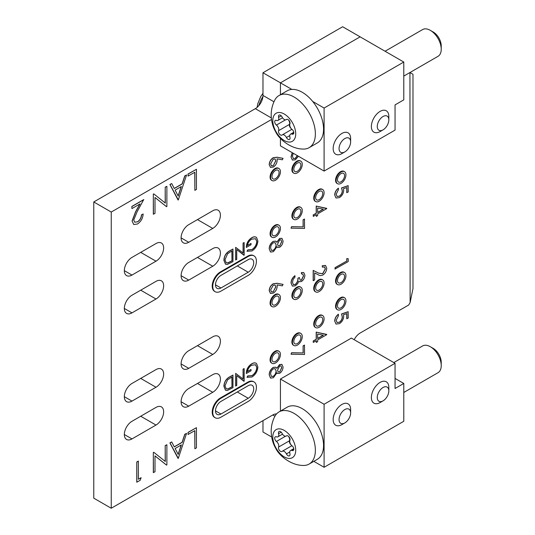 <?xml version="1.0" encoding="UTF-8"?>
<svg xmlns="http://www.w3.org/2000/svg" width="535" height="535" viewBox="0 0 535 535"><rect width="100%" height="100%" fill="white"/><g stroke="black" fill="none" stroke-linecap="round" stroke-linejoin="round"><path stroke-width="0.8" d="M319.188 289.977A5.016 2.896 120 0 0 322.465 285.556A5.016 2.896 120 0 0 321.695 281.537A5.016 2.896 120 0 0 319.188 281.784A5.016 2.896 120 0 0 315.911 286.205A5.016 2.896 120 0 0 316.68 290.231A5.016 2.896 120 0 0 319.188 289.977M315.717 291.896L315.168 291.582A6.948 4.012 -60 0 1 314.105 286.018A6.948 4.012 -60 0 1 318.639 279.899A6.948 4.012 -60 0 1 322.117 279.551L322.659 279.865A6.948 4.012 120 0 0 319.188 280.213A6.948 4.012 120 0 0 314.647 286.332A6.948 4.012 120 0 0 315.717 291.896A6.948 4.012 120 0 0 319.188 291.555A6.948 4.012 120 0 0 323.728 285.436A6.948 4.012 120 0 0 322.659 279.865M297.353 297.333A5.016 2.896 120 0 0 300.63 292.912A5.016 2.896 120 0 0 299.861 288.893A5.016 2.896 120 0 0 297.353 289.141A5.016 2.896 120 0 0 294.076 293.561A5.016 2.896 120 0 0 294.845 297.58A5.016 2.896 120 0 0 297.353 297.333M293.882 299.252L293.334 298.938A6.948 4.012 -60 0 1 292.27 293.367A6.948 4.012 -60 0 1 296.811 287.248A6.948 4.012 -60 0 1 300.282 286.907L300.83 287.221A6.948 4.012 120 0 0 297.353 287.562A6.948 4.012 120 0 0 292.819 293.682A6.948 4.012 120 0 0 293.882 299.252A6.948 4.012 120 0 0 297.353 298.904A6.948 4.012 120 0 0 301.894 292.785A6.948 4.012 120 0 0 300.83 287.221M275.525 304.683A5.016 2.896 120 0 0 278.802 300.262A5.016 2.896 120 0 0 278.033 296.243A5.016 2.896 120 0 0 275.525 296.49A5.016 2.896 120 0 0 272.248 300.911A5.016 2.896 120 0 0 273.017 304.93A5.016 2.896 120 0 0 275.525 304.683M272.048 306.602L271.506 306.287A6.948 4.012 -60 0 1 270.442 300.724A6.948 4.012 -60 0 1 274.977 294.598A6.948 4.012 -60 0 1 278.454 294.257L278.996 294.571A6.948 4.012 120 0 0 275.525 294.919A6.948 4.012 120 0 0 270.984 301.038A6.948 4.012 120 0 0 272.048 306.602A6.948 4.012 120 0 0 275.525 306.261A6.948 4.012 120 0 0 280.059 300.135A6.948 4.012 120 0 0 278.996 294.571M275.525 361.406A5.016 2.896 120 0 0 278.802 356.985A5.016 2.896 120 0 0 278.033 352.966A5.016 2.896 120 0 0 275.525 353.214A5.016 2.896 120 0 0 272.248 357.634A5.016 2.896 120 0 0 273.017 361.653A5.016 2.896 120 0 0 275.525 361.406M272.048 363.325L271.506 363.011A6.948 4.012 -60 0 1 270.442 357.447A6.948 4.012 -60 0 1 274.977 351.321A6.948 4.012 -60 0 1 278.454 350.98L278.996 351.294A6.948 4.012 120 0 0 275.525 351.635A6.948 4.012 120 0 0 270.984 357.761A6.948 4.012 120 0 0 272.048 363.325A6.948 4.012 120 0 0 275.525 362.984A6.948 4.012 120 0 0 280.059 356.858A6.948 4.012 120 0 0 278.996 351.294M297.353 343.55A5.016 2.896 120 0 0 300.63 339.13A5.016 2.896 120 0 0 299.861 335.111A5.016 2.896 120 0 0 297.353 335.358A5.016 2.896 120 0 0 294.076 339.778A5.016 2.896 120 0 0 294.845 343.798A5.016 2.896 120 0 0 297.353 343.55M293.882 345.47L293.334 345.155A6.948 4.012 -60 0 1 292.27 339.585A6.948 4.012 -60 0 1 296.811 333.465A6.948 4.012 -60 0 1 300.282 333.124L300.83 333.439A6.948 4.012 120 0 0 297.353 333.78A6.948 4.012 120 0 0 292.819 339.899A6.948 4.012 120 0 0 293.882 345.47A6.948 4.012 120 0 0 297.353 345.122A6.948 4.012 120 0 0 301.894 339.003A6.948 4.012 120 0 0 300.83 333.439M319.188 325.695A5.016 2.896 120 0 0 322.465 321.274A5.016 2.896 120 0 0 321.695 317.248A5.016 2.896 120 0 0 319.188 317.502A5.016 2.896 120 0 0 315.911 321.923A5.016 2.896 120 0 0 316.68 325.942A5.016 2.896 120 0 0 319.188 325.695M315.717 327.614L315.168 327.3A6.948 4.012 -60 0 1 314.105 321.729A6.948 4.012 -60 0 1 318.639 315.61A6.948 4.012 -60 0 1 322.117 315.262L322.659 315.583A6.948 4.012 120 0 0 319.188 315.924A6.948 4.012 120 0 0 314.647 322.043A6.948 4.012 120 0 0 315.717 327.614A6.948 4.012 120 0 0 319.188 327.266A6.948 4.012 120 0 0 323.728 321.147A6.948 4.012 120 0 0 322.659 315.583M341.022 307.839A5.016 2.896 120 0 0 344.299 303.412A5.016 2.896 120 0 0 343.53 299.393A5.016 2.896 120 0 0 341.022 299.64A5.016 2.896 120 0 0 337.739 304.067A5.016 2.896 120 0 0 338.508 308.086A5.016 2.896 120 0 0 341.022 307.839M337.545 309.758L337.003 309.437A6.948 4.012 -60 0 1 335.933 303.873A6.948 4.012 -60 0 1 340.474 297.754A6.948 4.012 -60 0 1 343.945 297.406L344.493 297.721A6.948 4.012 120 0 0 341.022 298.069A6.948 4.012 120 0 0 336.482 304.188A6.948 4.012 120 0 0 337.545 309.758A6.948 4.012 120 0 0 341.022 309.411A6.948 4.012 120 0 0 345.556 303.291A6.948 4.012 120 0 0 344.493 297.721M341.022 282.627A5.016 2.896 120 0 0 344.299 278.207A5.016 2.896 120 0 0 343.53 274.188A5.016 2.896 120 0 0 341.022 274.435A5.016 2.896 120 0 0 337.739 278.855A5.016 2.896 120 0 0 338.508 282.875A5.016 2.896 120 0 0 341.022 282.627M337.545 284.546L337.003 284.232A6.948 4.012 -60 0 1 335.933 278.661A6.948 4.012 -60 0 1 340.474 272.542A6.948 4.012 -60 0 1 343.945 272.201L344.493 272.516A6.948 4.012 120 0 0 341.022 272.857A6.948 4.012 120 0 0 336.482 278.982A6.948 4.012 120 0 0 337.545 284.546A6.948 4.012 120 0 0 341.022 284.205A6.948 4.012 120 0 0 345.556 278.08A6.948 4.012 120 0 0 344.493 272.516M297.353 171.287A5.016 2.896 120 0 0 300.63 166.86A5.016 2.896 120 0 0 299.861 162.841A5.016 2.896 120 0 0 297.353 163.088A5.016 2.896 120 0 0 294.076 167.515A5.016 2.896 120 0 0 294.845 171.534A5.016 2.896 120 0 0 297.353 171.287M293.882 173.206L293.334 172.885A6.948 4.012 -60 0 1 292.27 167.321A6.948 4.012 -60 0 1 296.811 161.202A6.948 4.012 -60 0 1 300.282 160.854L300.83 161.169A6.948 4.012 120 0 0 297.353 161.517A6.948 4.012 120 0 0 292.819 167.636A6.948 4.012 120 0 0 293.882 173.206A6.948 4.012 120 0 0 297.353 172.858A6.948 4.012 120 0 0 301.894 166.739A6.948 4.012 120 0 0 300.83 161.169M275.525 178.636A5.016 2.896 120 0 0 278.802 174.216A5.016 2.896 120 0 0 278.033 170.197A5.016 2.896 120 0 0 275.525 170.444A5.016 2.896 120 0 0 272.248 174.865A5.016 2.896 120 0 0 273.017 178.884A5.016 2.896 120 0 0 275.525 178.636M272.048 180.556L271.506 180.241A6.948 4.012 -60 0 1 270.442 174.677A6.948 4.012 -60 0 1 274.977 168.552A6.948 4.012 -60 0 1 278.454 168.211L278.996 168.525A6.948 4.012 120 0 0 275.525 168.866A6.948 4.012 120 0 0 270.984 174.992A6.948 4.012 120 0 0 272.048 180.556A6.948 4.012 120 0 0 275.525 180.215A6.948 4.012 120 0 0 280.059 174.089A6.948 4.012 120 0 0 278.996 168.525M275.525 235.36A5.016 2.896 120 0 0 278.802 230.939A5.016 2.896 120 0 0 278.033 226.914A5.016 2.896 120 0 0 275.525 227.168A5.016 2.896 120 0 0 272.248 231.588A5.016 2.896 120 0 0 273.017 235.607A5.016 2.896 120 0 0 275.525 235.36M272.048 237.279L271.506 236.965A6.948 4.012 -60 0 1 270.442 231.394A6.948 4.012 -60 0 1 274.977 225.275A6.948 4.012 -60 0 1 278.454 224.927L278.996 225.248A6.948 4.012 120 0 0 275.525 225.589A6.948 4.012 120 0 0 270.984 231.708A6.948 4.012 120 0 0 272.048 237.279A6.948 4.012 120 0 0 275.525 236.931A6.948 4.012 120 0 0 280.059 230.812A6.948 4.012 120 0 0 278.996 225.248M297.353 217.504A5.016 2.896 120 0 0 300.63 213.077A5.016 2.896 120 0 0 299.861 209.058A5.016 2.896 120 0 0 297.353 209.305A5.016 2.896 120 0 0 294.076 213.732A5.016 2.896 120 0 0 294.845 217.752A5.016 2.896 120 0 0 297.353 217.504M293.882 219.424L293.334 219.109A6.948 4.012 -60 0 1 292.27 213.539A6.948 4.012 -60 0 1 296.811 207.419A6.948 4.012 -60 0 1 300.282 207.072L300.83 207.386A6.948 4.012 120 0 0 297.353 207.734A6.948 4.012 120 0 0 292.819 213.853A6.948 4.012 120 0 0 293.882 219.424A6.948 4.012 120 0 0 297.353 219.076A6.948 4.012 120 0 0 301.894 212.957A6.948 4.012 120 0 0 300.83 207.386M319.188 199.642A5.016 2.896 120 0 0 322.465 195.221A5.016 2.896 120 0 0 321.695 191.202A5.016 2.896 120 0 0 319.188 191.45A5.016 2.896 120 0 0 315.911 195.87A5.016 2.896 120 0 0 316.68 199.896A5.016 2.896 120 0 0 319.188 199.642M315.717 201.561L315.168 201.247A6.948 4.012 -60 0 1 314.105 195.683A6.948 4.012 -60 0 1 318.639 189.564A6.948 4.012 -60 0 1 322.117 189.216L322.659 189.53A6.948 4.012 120 0 0 319.188 189.878A6.948 4.012 120 0 0 314.647 195.997A6.948 4.012 120 0 0 315.717 201.561A6.948 4.012 120 0 0 319.188 201.22A6.948 4.012 120 0 0 323.728 195.101A6.948 4.012 120 0 0 322.659 189.53M341.022 181.786A5.016 2.896 120 0 0 344.299 177.366A5.016 2.896 120 0 0 343.53 173.347A5.016 2.896 120 0 0 341.022 173.594A5.016 2.896 120 0 0 337.739 178.015A5.016 2.896 120 0 0 338.508 182.034A5.016 2.896 120 0 0 341.022 181.786M337.545 183.706L337.003 183.391A6.948 4.012 -60 0 1 335.933 177.827A6.948 4.012 -60 0 1 340.474 171.702A6.948 4.012 -60 0 1 343.945 171.361L344.493 171.675A6.948 4.012 120 0 0 341.022 172.023A6.948 4.012 120 0 0 336.482 178.142A6.948 4.012 120 0 0 337.545 183.706A6.948 4.012 120 0 0 341.022 183.365A6.948 4.012 120 0 0 345.556 177.245A6.948 4.012 120 0 0 344.493 171.675M138.438 479.133L141.126 477.708L140.103 480.37L136.766 482.169L136.766 461.999L138.331 461.096L138.438 479.26L141.126 477.708M165.201 461.397L165.201 445.581L166.88 444.739L166.88 464.908L166.438 465.035L155.01 455.914M166.552 465.096L155.01 455.887L155.01 471.756L153.331 472.599L153.331 452.436L153.799 452.289L165.308 461.484L165.201 445.581M178.075 458.441L169.903 442.866L171.715 441.943L174.296 446.919L182.214 442.351L184.869 434.353L186.581 433.363L178.295 458.314L170.016 442.933L171.715 441.943M174.249 446.825L182.107 442.284L184.762 434.286L186.581 433.363M194.867 190.353L194.867 172.25L188.039 176.068L188.039 173.995L196.439 169.281L196.439 189.443L194.867 190.353L194.76 172.317M215.157 417.755L214.609 417.44A11.576 6.688 -60 0 1 212.836 408.165A11.576 6.688 -60 0 1 220.4 397.96L247.685 382.204A11.576 6.688 -60 0 1 253.476 381.629L254.025 381.943A11.576 6.688 120 0 0 248.233 382.518L220.942 398.274A11.576 6.688 120 0 0 213.378 408.479A11.576 6.688 120 0 0 215.157 417.755A11.576 6.688 120 0 0 220.942 417.18L248.233 401.424A11.576 6.688 120 0 0 255.797 391.225A11.576 6.688 120 0 0 254.025 381.943M225.469 390.202L223.897 386.323C224.105 382.151 225.957 379.027 229.468 376.968L232.959 375.075L232.959 387.681L227.295 390.496L225.523 390.236L224.004 386.39C224.212 382.211 226.071 379.094 229.582 377.028L232.959 375.075M313.289 280.735L313.289 270.456L318.713 273.191L322.725 273.733L325.387 268.918L324.551 266.945L322.364 267.159L322.364 265.801L325.527 265.467L326.724 268.216C326.551 271.105 325.253 273.378 322.832 275.03C320.96 275.806 319.395 275.692 318.131 274.682L314.633 272.917L314.633 279.959L313.182 280.668L313.182 270.396L318.606 273.131L322.618 273.673L325.273 268.858L324.498 266.911M322.364 267.159L322.251 265.741L325.467 265.44M303.104 352.886L303.104 345.877L304.448 345.102L304.562 354.471L291.013 354.217L291.575 352.719L303.218 352.953L303.104 345.877M337.063 322.498L339.344 322.21C341.223 320.913 342.186 319.134 342.239 316.887L341.564 313.945L348.118 311.718L348.225 317.984L346.774 318.693L346.774 313.65M335.98 324.029L334.683 320.98C334.863 318.245 336.094 315.998 338.374 314.232L338.481 315.657L336.134 320.351L337.117 322.531L339.344 322.21M313.289 342.433L313.182 341.009L316.205 339.27L316.205 332.095L326.724 334.676L317.656 339.912L317.656 341.658L316.319 342.433L316.319 340.688L313.289 342.433L313.289 341.076L316.319 339.33L316.319 332.155L326.724 334.402M316.319 342.433L316.205 340.748M243.071 252.941L243.071 243.064L244.161 242.562L244.161 255.168L236.737 249.551L236.737 259.448L235.654 259.957L235.654 247.351L243.178 253.028L243.071 243.064M247.096 251.323L247.939 249.919L252.032 249.651C254.921 247.738 256.539 245.043 256.894 241.566L255.556 238.704L251.717 239.165C249.397 240.549 247.946 242.683 247.377 245.552L251.015 243.452L251.015 244.742L246.394 247.411C246.548 243.291 248.347 240.101 251.804 237.828C253.704 236.691 255.282 236.577 256.532 237.48L257.87 240.951C257.536 245.257 255.576 248.594 251.998 250.962L246.989 251.256L247.825 249.852L251.925 249.591C254.814 247.678 256.432 244.983 256.787 241.506L255.503 238.67M247.397 245.418L251.015 243.452M246.394 247.411L246.287 247.351C246.441 243.231 248.24 240.034 251.697 237.761C253.597 236.63 255.168 236.517 256.425 237.413M256.532 237.48L256.125 237.206M292.337 160.032L291.013 156.936L292.21 152.662M293.361 158.607L295.133 158.434L297.326 155.618M277.611 247.431L276.903 246.769M270.402 251.891L269.292 248.875C269.379 245.772 270.723 243.291 273.338 241.425L275.846 241.165L276.929 242.335L279.705 238.523L281.938 238.369L283.062 241.017C282.928 243.612 281.798 245.699 279.665 247.27L277.665 247.464L276.929 246.709L273.445 251.644L270.73 252.059M270.623 251.998L269.185 248.815C269.265 245.712 270.616 243.224 273.224 241.365L275.792 241.138M276.816 242.275L279.591 238.463L281.878 238.336M270.456 167.375L269.185 164.599C269.406 161.664 270.73 159.37 273.171 157.718L276.976 157.21L283.062 158.34L282.353 159.791L277.063 158.855L277.183 160.346C276.976 163.215 275.685 165.462 273.305 167.074L270.509 167.408L269.292 164.666C269.513 161.73 270.844 159.437 273.278 157.778L277.083 157.277L283.062 158.34M212.756 336.829L188.741 350.692A10.807 6.239 120 0 0 181.679 360.215A10.807 6.239 120 0 0 183.338 368.876A10.807 6.239 120 0 0 188.741 368.341L212.756 354.471A10.807 6.239 120 0 0 219.818 344.948A10.807 6.239 120 0 0 218.16 336.288A10.807 6.239 120 0 0 212.756 336.829M155.993 243.552L131.978 257.415A10.807 6.239 120 0 0 124.916 266.938A10.807 6.239 120 0 0 126.574 275.599A10.807 6.239 120 0 0 131.978 275.064L155.993 261.194A10.807 6.239 120 0 0 163.055 251.677A10.807 6.239 120 0 0 161.396 243.017A10.807 6.239 120 0 0 155.993 243.552M155.993 281.363L131.978 295.226A10.807 6.239 120 0 0 124.916 304.749A10.807 6.239 120 0 0 126.574 313.41A10.807 6.239 120 0 0 131.978 312.875L155.993 299.011A10.807 6.239 120 0 0 163.055 289.488A10.807 6.239 120 0 0 161.396 280.828A10.807 6.239 120 0 0 155.993 281.363M155.993 369.598L131.978 383.461A10.807 6.239 120 0 0 124.916 392.984A10.807 6.239 120 0 0 126.574 401.645A10.807 6.239 120 0 0 131.978 401.11L155.993 387.246A10.807 6.239 120 0 0 163.055 377.723A10.807 6.239 120 0 0 161.396 369.063A10.807 6.239 120 0 0 155.993 369.598M212.756 248.594L188.741 262.458A10.807 6.239 120 0 0 181.679 271.981A10.807 6.239 120 0 0 183.338 280.641A10.807 6.239 120 0 0 188.741 280.106L212.756 266.236A10.807 6.239 120 0 0 219.818 256.72A10.807 6.239 120 0 0 218.16 248.059A10.807 6.239 120 0 0 212.756 248.594M212.756 210.777L188.741 224.647A10.807 6.239 120 0 0 181.679 234.163A10.807 6.239 120 0 0 183.338 242.823A10.807 6.239 120 0 0 188.741 242.288L212.756 228.425A10.807 6.239 120 0 0 219.818 218.902A10.807 6.239 120 0 0 218.16 210.242A10.807 6.239 120 0 0 212.756 210.777M212.756 374.64L188.741 388.504A10.807 6.239 120 0 0 181.679 398.027A10.807 6.239 120 0 0 183.338 406.687A10.807 6.239 120 0 0 188.741 406.152L212.756 392.289A10.807 6.239 120 0 0 219.818 382.766A10.807 6.239 120 0 0 218.16 374.105A10.807 6.239 120 0 0 212.756 374.64M155.993 407.409L131.978 421.279A10.807 6.239 120 0 0 124.916 430.802A10.807 6.239 120 0 0 126.574 439.462A10.807 6.239 120 0 0 131.978 438.921L155.993 425.058A10.807 6.239 120 0 0 163.055 415.534A10.807 6.239 120 0 0 161.396 406.874A10.807 6.239 120 0 0 155.993 407.409M354.203 339.712A10.807 6.239 120 0 1 360.122 333.044L408.7 305.003L410.118 302.542L409.944 72.533M312.694 101.463L324.096 108.05L403.785 62.04L360.122 36.835L280.434 82.838L280.434 94.715L280.434 82.838L262.973 72.76L342.654 26.75L360.122 36.835L280.434 82.838L291.842 89.425M271.319 117.914L255.329 108.679L93.772 201.956L111.24 212.041L271.499 119.512M111.24 212.041L111.24 508.25L272.796 414.973A10.807 6.239 -60 0 1 276.521 413.943M313.289 216.387L313.182 214.963L316.205 213.218L316.205 206.042L326.724 208.63L317.656 213.866L317.656 215.612L316.319 216.387L316.319 214.642L313.289 216.387L313.289 215.03L316.319 213.284L316.319 206.109L326.724 208.356M316.319 216.387L316.205 214.702M337.063 196.452L339.344 196.158C341.223 194.86 342.186 193.088 342.239 190.841L341.564 187.899L348.118 185.665L348.225 191.938L346.774 192.647L346.774 187.604M335.98 197.983L334.683 194.934C334.863 192.199 336.094 189.952 338.374 188.186L338.481 189.611L336.134 194.299L337.117 196.479L339.344 196.158M303.104 226.84L303.104 219.832L304.448 219.056L304.562 228.425L291.013 228.164L291.575 226.673L303.218 226.9L303.104 219.832M225.469 264.156L223.897 260.277C224.105 256.104 225.957 252.981 229.468 250.915L232.959 249.029L232.959 261.635L227.295 264.45L225.523 264.183L224.004 260.344C224.212 256.165 226.071 253.048 229.582 250.982L232.959 249.029M215.157 291.709L214.609 291.394A11.576 6.688 -60 0 1 212.836 282.112A11.576 6.688 -60 0 1 220.4 271.914L247.685 256.158A11.576 6.688 -60 0 1 253.476 255.583L254.025 255.897A11.576 6.688 120 0 0 248.233 256.472L220.942 272.228A11.576 6.688 120 0 0 213.378 282.426A11.576 6.688 120 0 0 215.157 291.709A11.576 6.688 120 0 0 220.942 291.134L248.233 275.378A11.576 6.688 120 0 0 255.797 265.173A11.576 6.688 120 0 0 254.025 255.897M270.456 293.427L269.185 290.652C269.406 287.716 270.73 285.423 273.171 283.764L276.976 283.262L283.062 284.386L282.353 285.844L277.063 284.901L277.183 286.392C276.976 289.261 275.685 291.508 273.305 293.12L270.509 293.454L269.292 290.712C269.513 287.776 270.844 285.483 273.278 283.831L277.083 283.323L283.062 284.386M346.774 260.906L346.774 258.579L348.225 258.753L348.225 261.555L335.017 269.051L335.017 267.694L346.881 260.973L346.774 258.579M277.611 373.477L276.903 372.815M270.402 377.937L269.292 374.928C269.379 371.818 270.723 369.337 273.338 367.471L275.846 367.217L276.929 368.388L279.705 364.576L281.938 364.415L283.062 367.063C282.928 369.658 281.798 371.745 279.665 373.323L277.665 373.51L276.929 372.755L273.445 377.69L270.73 378.111M270.623 378.044L269.185 374.861C269.265 371.758 270.616 369.277 273.224 367.411L275.792 367.184M276.816 368.321L279.591 364.509L281.878 364.388M300.229 280.226L301.386 280.093L303.445 275.866L302.75 274.094M301.539 273.933L301.539 272.576L303.793 272.616L304.897 275.137C304.783 277.772 303.646 279.899 301.493 281.517L299.306 281.751L298.798 281.31L297.681 283.59L295.353 285.837L292.391 286.111L291.127 283.048C291.261 280.139 292.545 277.712 294.986 275.772L294.986 277.13L293.18 279.357L292.471 282.299L293.414 284.687L295.24 284.546C297.226 282.841 298.155 280.755 298.008 278.294L299.353 277.518L300.282 280.26L301.499 280.159L303.552 275.933L302.81 274.121L301.426 273.866L301.426 272.509L303.74 272.589M299.252 281.718L298.784 281.35M292.337 286.078L291.013 282.982C291.154 280.072 292.438 277.652 294.879 275.712L294.986 275.772M293.361 284.653L295.133 284.486C297.119 282.774 298.042 280.694 297.901 278.233L299.353 277.518M247.096 377.369L247.939 375.965L252.032 375.697C254.921 373.784 256.539 371.096 256.894 367.619L255.556 364.75L251.717 365.218C249.397 366.602 247.946 368.729 247.377 371.598L251.015 369.498L251.015 370.795L246.394 373.457C246.548 369.344 248.347 366.147 251.804 363.874C253.704 362.743 255.282 362.623 256.532 363.526L257.87 367.003C257.536 371.31 255.576 374.647 251.998 377.008L246.989 377.302L247.825 375.904L251.925 375.637C254.814 373.724 256.432 371.029 256.787 367.552L255.503 364.716M247.397 371.464L251.015 369.498M246.394 373.457L246.287 373.397C246.441 369.277 248.24 366.08 251.697 363.813C253.597 362.677 255.168 362.563 256.425 363.466M256.532 363.526L256.125 363.252M243.071 378.987L243.071 369.117L244.161 368.608L244.161 381.214L236.737 375.603M243.953 381.335L236.737 375.577L236.737 385.501L235.654 386.002L235.654 373.397L243.178 379.074L243.071 369.117M178.075 200.043L169.903 184.468L171.715 183.552L174.296 188.521L182.214 183.953L184.869 175.955L186.581 174.965L178.295 199.916L170.016 184.535L171.715 183.552M174.249 188.427L182.107 183.886L184.762 175.888L186.581 174.965M165.201 202.999L165.201 187.183L166.88 186.34L166.88 206.51L166.438 206.637L155.01 197.515M166.552 206.697L155.01 197.489L155.01 213.365L153.331 214.201L153.331 194.038L153.799 193.891L165.308 203.086L165.201 187.183M134.7 222.172L137.421 221.844C139.876 220.193 141.227 217.859 141.467 214.849L143.146 214.007C142.852 218.267 140.952 221.604 137.448 224.018L133.75 224.513L132.065 221.008L135.596 211.733L139.862 204.009M133.696 224.479L132.065 221.008M132.172 221.069L135.703 211.793L140.076 203.888L131.944 208.576L131.837 206.45L143.708 199.595L137.04 211.913L133.737 220.005L134.753 222.206L137.421 221.844M194.867 448.751L194.867 430.648L188.039 434.467L188.039 432.394L196.439 427.672L196.439 447.842L194.867 448.751L194.76 430.715M93.772 201.956L93.772 498.165L111.24 508.25M262.973 420.65L262.973 431.992L271.673 437.015M410.118 72.633L412.98 74.285L412.98 288.566L410.118 302.542M255.329 108.679A10.807 6.239 120 0 0 262.973 95.444L273.967 101.79M262.973 72.76L262.973 95.444M317.656 208.001L317.656 212.509L323.347 209.225L317.656 208.001M317.656 212.382L323.187 209.185M339.457 196.225C341.33 194.927 342.293 193.155 342.346 190.908L341.564 187.899M341.671 187.959L348.225 185.732M346.881 192.714L346.881 187.564L343.437 188.741L343.691 190.373C343.457 193.51 342.032 195.924 339.404 197.609L336.04 198.017L334.683 194.934M334.79 195.001C334.97 192.259 336.201 190.012 338.481 188.253M303.218 219.892L304.562 219.116M291.127 228.231L291.575 226.673M291.682 226.733L303.218 226.9M275.839 160.841L275.07 158.975L273.231 159.162L270.636 163.964L271.506 165.924L273.231 165.756L275.839 160.841L275.01 158.942M273.231 165.756L275.732 160.774M271.452 165.89L273.124 165.696M281.718 241.72L280.935 239.787L279.685 239.894L277.525 244.194L278.267 245.973L279.711 245.893L281.718 241.72L280.882 239.76M276.18 245.003L275.177 242.663L273.298 242.803C271.519 244.187 270.63 245.953 270.636 248.12L271.546 250.44L273.418 250.3C275.177 248.929 276.093 247.163 276.18 245.003L275.124 242.629M279.711 245.893L281.611 241.653M278.213 245.939L279.598 245.826M273.418 250.3L273.311 250.233C275.064 248.862 275.986 247.103 276.067 244.943M271.492 250.407L273.311 250.233M293.213 153.244L292.471 156.247L293.414 158.641L295.133 158.434M295.24 158.5L297.44 155.678M298.416 156.247L295.353 159.791L292.391 160.059L291.013 156.936M291.127 157.002L292.324 152.729M243.178 243.131L244.161 242.562M235.761 260.017L235.654 247.351M243.953 255.289L236.737 249.531M231.983 250.888L227.609 253.73L224.988 259.776L226.185 262.765L227.863 262.932L231.983 260.906L231.983 250.888M231.983 260.906L231.876 250.948M226.131 262.732L227.749 262.866L231.876 260.839M248.233 259.622L220.942 275.378A7.717 4.454 120 0 0 215.899 282.179A7.717 4.454 120 0 0 217.083 288.365A7.717 4.454 120 0 0 220.942 287.984L248.233 272.228A7.717 4.454 120 0 0 253.276 265.427A7.717 4.454 120 0 0 252.092 259.241A7.717 4.454 120 0 0 248.233 259.622M317.656 334.047L317.656 338.555L323.347 335.271L317.656 334.047M317.656 338.428L323.187 335.238M339.457 322.271C341.33 320.973 342.293 319.201 342.346 316.954L341.564 313.945M341.671 314.005L348.225 311.778M346.881 318.76L346.881 313.617L343.437 314.787L343.691 316.426C343.457 319.555 342.032 321.97 339.404 323.655L336.04 324.063L334.683 320.98M334.79 321.047C334.97 318.312 336.201 316.058 338.481 314.299M303.218 345.938L304.562 345.162M291.127 354.277L291.575 352.719M291.682 352.786L303.218 352.953M275.839 286.887L275.07 285.021L273.231 285.215L270.636 290.01L271.506 291.97L273.231 291.809L275.839 286.887L275.01 284.988M273.231 291.809L275.732 286.82M271.452 291.936L273.124 291.742M346.881 258.646L348.225 258.753M335.124 269.118L335.017 267.694M335.124 267.761L346.881 260.973M281.718 367.766L280.935 365.84L279.685 365.94L277.525 370.247L278.267 372.019L279.711 371.939L281.718 367.766L280.882 365.806M276.18 371.056L275.177 368.709L273.298 368.856C271.519 370.233 270.63 372.006 270.636 374.166L271.546 376.486L273.418 376.346C275.177 374.975 276.093 373.209 276.18 371.056L275.124 368.675M279.711 371.939L281.611 367.705M278.213 371.986L279.598 371.872M273.418 376.346L273.311 376.279C275.064 374.915 275.986 373.149 276.067 370.989M271.492 376.459L273.311 376.279M243.178 369.177L244.161 368.608M235.761 386.063L235.654 373.397M231.983 376.934L227.609 379.776L224.988 385.829L226.185 388.811L227.863 388.978L231.983 386.952L231.983 376.934M231.983 386.952L231.876 376.994M226.131 388.778L227.749 388.918L231.876 386.892M248.233 385.668L220.942 401.424A7.717 4.454 120 0 0 215.899 408.225A7.717 4.454 120 0 0 217.083 414.411A7.717 4.454 120 0 0 220.942 414.03L248.233 398.274A7.717 4.454 120 0 0 253.276 391.473A7.717 4.454 120 0 0 252.092 385.287A7.717 4.454 120 0 0 248.233 385.668M188.153 176.129L188.039 173.995M188.153 174.062L196.439 169.281M178.202 196.037L181.365 186.508L175.126 190.112L178.202 196.037M178.122 195.89L181.204 186.601M165.308 187.25L166.88 186.34M153.445 214.267L153.331 194.038M153.445 194.098L153.799 193.891M137.528 221.905C139.983 220.253 141.334 217.926 141.574 214.916L141.467 214.849M131.944 208.576L131.837 206.45M131.944 206.51L143.815 199.655M141.574 214.916L143.146 214.007M188.153 434.527L188.039 432.394M188.153 432.461L196.439 427.672M178.202 454.436L181.365 444.906L175.126 448.511L178.202 454.436M178.122 454.289L181.204 445M165.308 445.648L166.88 444.739M153.445 472.666L153.331 452.436M153.445 452.496L153.799 452.289M136.873 482.229L136.766 461.999M136.873 462.066L138.438 461.157M324.096 108.05L324.096 171.073L280.434 145.861L280.434 138.384M403.785 62.04L403.785 99.858L395.051 104.9L395.051 130.105L324.096 171.073M395.051 378.426L403.785 383.461L403.785 421.279L324.096 467.282L313.811 461.344M280.434 411.094L280.434 379.054L324.096 404.259L324.096 467.282M324.096 404.259L395.051 363.298L351.388 338.087L280.434 379.054M403.785 383.461L395.051 388.504L395.051 363.298M430.314 346.72L433.256 348.425A11.268 6.507 60 0 1 441.228 362.228L441.228 365.632A15.435 8.914 -120 0 0 430.314 346.72A15.435 8.914 -120 0 0 422.596 345.958L393.807 362.576M403.785 392.469L438.031 372.694A15.435 8.914 -120 0 0 441.228 365.632M289.729 441.295A3.959 2.287 60 0 1 289.916 440.252A2.882 1.665 -120 0 0 289.121 436.975A2.882 1.665 -120 0 0 286.573 435.811A2.882 1.665 -120 0 0 286.432 435.911A3.959 2.287 60 0 1 286.232 436.052A3.959 2.287 60 0 1 282.085 433.404A2.882 1.665 -120 0 0 279.056 431.471A2.882 1.665 -120 0 0 278.461 432.795A2.882 1.665 -120 0 0 278.595 433.711A3.959 2.287 60 0 1 277.959 436.787A3.959 2.287 60 0 1 276.421 436.807A2.882 1.665 -120 0 0 275.304 436.821A2.882 1.665 -120 0 0 274.702 438.138A2.882 1.665 -120 0 0 276.421 441.455A3.959 2.287 60 0 1 278.595 447.053A2.882 1.665 -120 0 0 278.461 447.822A2.882 1.665 -120 0 0 279.718 450.717A2.882 1.665 -120 0 0 281.938 451.493A2.882 1.665 -120 0 0 282.085 451.393A3.959 2.287 60 0 1 282.279 451.252A3.959 2.287 60 0 1 286.432 453.901A2.882 1.665 -120 0 0 289.455 455.833A2.882 1.665 -120 0 0 289.916 453.593A3.959 2.287 60 0 1 289.729 452.329A3.959 2.287 60 0 1 290.552 450.517A3.959 2.287 60 0 1 292.09 450.497A2.882 1.665 -120 0 0 293.213 450.483A2.882 1.665 -120 0 0 293.708 448.383A2.882 1.665 -120 0 0 292.09 445.849A3.959 2.287 60 0 1 289.729 441.295M288.385 436.212A3.959 2.287 60 0 1 289.515 440.753A2.882 1.665 -120 0 0 289.375 441.515A2.882 1.665 -120 0 0 291.04 444.792M295.715 450.269A16.21 9.356 60 0 1 284.259 456.883A16.21 9.356 60 0 1 272.796 437.035A16.21 9.356 60 0 1 284.259 430.414A16.21 9.356 60 0 1 295.715 450.269M315.369 450.269A30.1 17.381 60 0 1 309.13 464.052A30.1 17.381 60 0 1 302.877 465.443C290.264 465.216 278.802 455.011 275.806 448.457C272.837 443.395 271.298 437.697 271.191 431.364C271.178 426.275 272.348 421.359 274.696 416.631A30.1 17.381 60 0 1 279.029 411.91A30.1 17.381 60 0 1 302.228 419.975A30.1 17.381 60 0 1 315.369 450.269M309.13 464.052L317.322 459.324A30.1 17.381 -120 0 0 323.555 445.541A30.1 17.381 -120 0 0 310.414 415.247A30.1 17.381 -120 0 0 287.215 407.182L279.029 411.91M344.841 409.556A8.179 4.721 120 0 0 339.056 419.574A8.179 4.721 120 0 0 344.841 422.917L341.892 424.616A12.352 7.129 -60 0 1 335.719 425.231A12.352 7.129 -60 0 1 333.827 415.334A12.352 7.129 -60 0 1 341.892 404.453A12.352 7.129 -60 0 1 348.064 403.838A12.352 7.129 -60 0 1 350.626 409.496L350.626 412.893A8.179 4.721 120 0 0 344.841 409.556M341.892 424.616L344.841 422.917A8.179 4.721 120 0 0 350.626 412.893M380.097 402.561L383.047 400.855A8.179 4.721 120 0 0 383.047 400.855A8.179 4.721 120 0 0 388.831 390.838A8.179 4.721 120 0 0 383.047 387.5A8.179 4.721 120 0 0 377.262 397.518A8.179 4.721 120 0 0 383.047 400.862L380.097 402.561A12.352 7.129 -60 0 1 373.925 403.169A12.352 7.129 -60 0 1 372.032 393.279A12.352 7.129 -60 0 1 380.097 382.391A12.352 7.129 -60 0 1 386.277 381.783A12.352 7.129 -60 0 1 388.831 387.434L388.831 390.838M344.841 138.552A8.179 4.721 120 0 0 339.056 148.576A8.179 4.721 120 0 0 344.841 151.913L341.892 153.619A12.352 7.129 -60 0 1 335.719 154.227A12.352 7.129 -60 0 1 333.827 144.33A12.352 7.129 -60 0 1 341.892 133.449A12.352 7.129 -60 0 1 348.064 132.834A12.352 7.129 -60 0 1 350.626 138.491L350.626 141.895A8.179 4.721 120 0 0 344.841 138.552M262.912 96.574A23.159 13.368 120 0 0 258.759 105.756M341.892 153.619L344.841 151.913A8.179 4.721 120 0 0 350.626 141.895M380.097 131.556L383.047 129.858A8.179 4.721 120 0 0 388.831 119.833A8.179 4.721 120 0 0 383.047 116.496A8.179 4.721 120 0 0 377.262 126.514A8.179 4.721 120 0 0 383.047 129.858L380.097 131.556A12.352 7.129 -60 0 1 373.925 132.172A12.352 7.129 -60 0 1 372.032 122.274A12.352 7.129 -60 0 1 380.097 111.387A12.352 7.129 -60 0 1 386.277 110.778A12.352 7.129 -60 0 1 388.831 116.429L388.831 119.833M430.314 30.341L433.256 32.047A11.268 6.507 60 0 1 441.228 45.849L441.228 49.247A15.435 8.914 -120 0 0 430.314 30.341A15.435 8.914 -120 0 0 422.596 29.579L385.073 51.24M288.385 119.827A3.959 2.287 60 0 1 289.696 123.324A3.959 2.287 60 0 1 289.515 124.374A2.882 1.665 -120 0 0 291.04 128.413M278.782 129.624A3.959 2.287 60 0 1 278.595 130.674A2.882 1.665 -120 0 0 279.39 133.951A2.882 1.665 -120 0 0 281.938 135.114A2.882 1.665 -120 0 0 282.085 135.014A3.959 2.287 60 0 1 282.279 134.874A3.959 2.287 60 0 1 286.432 137.522A2.882 1.665 -120 0 0 289.455 139.448A2.882 1.665 -120 0 0 290.05 138.13A2.882 1.665 -120 0 0 289.916 137.207A3.959 2.287 60 0 1 290.552 134.138A3.959 2.287 60 0 1 292.09 134.118A2.882 1.665 -120 0 0 293.213 134.104A2.882 1.665 -120 0 0 293.809 132.787A2.882 1.665 -120 0 0 292.09 129.47A3.959 2.287 60 0 1 289.916 123.866A2.882 1.665 -120 0 0 290.05 123.103A2.882 1.665 -120 0 0 288.793 120.201A2.882 1.665 -120 0 0 286.573 119.432A2.882 1.665 -120 0 0 286.432 119.532A3.959 2.287 60 0 1 286.232 119.666A3.959 2.287 60 0 1 282.085 117.025A2.882 1.665 -120 0 0 279.056 115.092A2.882 1.665 -120 0 0 278.595 117.332A3.959 2.287 60 0 1 278.782 118.596A3.959 2.287 60 0 1 277.959 120.408A3.959 2.287 60 0 1 276.421 120.428A2.882 1.665 -120 0 0 275.304 120.435A2.882 1.665 -120 0 0 274.803 122.542A2.882 1.665 -120 0 0 276.421 125.076A3.959 2.287 60 0 1 278.782 129.624M272.796 120.656A16.21 9.356 60 0 1 284.259 114.035A16.21 9.356 60 0 1 295.715 133.89A16.21 9.356 60 0 1 284.259 140.504A16.21 9.356 60 0 1 272.796 120.656M274.696 100.252A30.1 17.381 60 0 1 279.029 95.531A30.1 17.381 60 0 1 302.228 103.596A30.1 17.381 60 0 1 315.369 133.89A30.1 17.381 60 0 1 309.13 147.673A30.1 17.381 60 0 1 302.877 149.058C290.264 148.837 278.802 138.632 275.806 132.078C272.837 127.016 271.298 121.311 271.191 114.985C271.178 109.896 272.348 104.98 274.696 100.252M309.13 147.673L317.322 142.945A30.1 17.381 -120 0 0 323.555 129.162A30.1 17.381 -120 0 0 310.414 98.868A30.1 17.381 -120 0 0 287.215 90.803L279.029 95.531M403.785 76.09L438.031 56.315A15.435 8.914 -120 0 0 441.228 49.247M274.923 416.203L272.796 414.979M140.712 416.237L155.993 425.058M124.334 434.514L131.978 438.921M197.475 383.461L212.756 392.289M181.097 401.738L188.741 406.152M197.475 219.604L212.756 228.425M181.097 237.881L188.741 242.288M197.475 257.415L212.756 266.236M181.097 275.692L188.741 280.106M140.712 378.419L155.993 387.246M124.334 396.696L131.978 401.11M140.712 290.191L155.993 299.011M124.334 308.468L131.978 312.875M140.712 252.373L155.993 261.194M124.334 270.65L131.978 275.064M197.475 345.65L212.756 354.471M181.097 363.927L188.741 368.341M247.685 256.158L248.233 256.472M220.4 271.914L220.942 272.228M215.485 284.834L220.942 287.984M237.319 265.922L248.233 272.228M247.685 382.204L248.233 382.518M220.4 397.96L220.942 398.274M215.485 410.88L220.942 414.03M237.319 391.974L248.233 398.274M293.782 449.52L292.09 450.497M285.463 436.232L276.421 441.455M281.229 432.193L278.595 433.711M289.515 440.753L278.595 447.053M289.749 451.988L286.432 453.901M289.515 124.374L278.595 130.674M289.749 135.609L286.432 137.522M293.782 133.141L292.09 134.118M281.229 115.814L278.595 117.332M285.463 119.853L276.421 125.076M293.762 448.658L290.552 450.517M286.82 435.711L286.232 436.052M282.52 434.152L277.959 436.787M291.903 445.702L282.279 451.252M257.088 107.428L257.803 103.636L260.759 96.514L262.973 93.257M282.52 117.774L277.959 120.408M291.903 129.316L282.279 134.874M293.762 132.279L290.552 134.138M286.82 119.332L286.232 119.666"/></g></svg>
